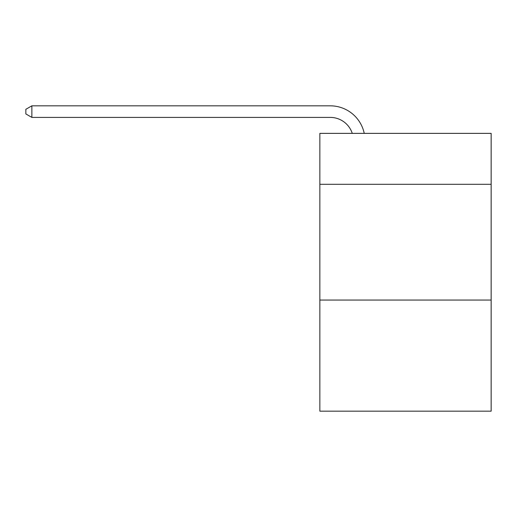<?xml version="1.0" encoding="UTF-8"?>
<svg xmlns="http://www.w3.org/2000/svg" width="517" height="517" viewBox="0 0 517 517"><rect width="100%" height="100%" fill="white"/><g stroke="black" fill="none" stroke-linecap="round" stroke-linejoin="round"><path stroke-width="0.78" d="M491.15 184.304L491.15 133.38L319.849 133.38L319.849 184.304L491.15 184.304L491.15 411.17L319.849 411.17L319.849 184.304M491.15 300.054L319.849 300.054M330.26 105.83L31.867 105.83L330.26 105.83A34.723 34.723 175.6 0 1 364.239 133.38M352.271 133.38A23.149 23.149 -4.4 0 0 330.26 117.404L31.867 117.404L25.85 113.934L25.85 109.3L31.867 105.83L31.867 117.404"/></g></svg>
